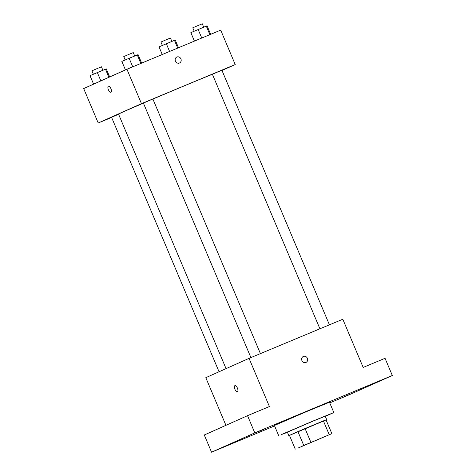 <?xml version="1.0" encoding="UTF-8"?>
<svg xmlns="http://www.w3.org/2000/svg" width="476" height="476" viewBox="0 0 476 476"><rect width="100%" height="100%" fill="white"/><g stroke="black" fill="none" stroke-linecap="round" stroke-linejoin="round"><path stroke-width="0.71" d="M301.064 446.601L327.333 435.57L301.064 446.601M297.905 448.112L331.855 433.63L297.905 448.112M329.219 434.665L323.406 420.897L305.068 428.549L310.882 442.311M303.73 445.363L297.916 431.595L289.456 435.379L295.269 449.142M297.916 431.595L305.068 428.549M323.406 420.897L326.042 419.862L331.855 433.63M326.072 419.933L289.462 435.397M288.819 435.617L287.367 432.172L314.225 420.635L325.227 416.185L326.679 419.624M287.445 432.369L281.292 434.606L312.143 421.403L333.831 412.549L325.304 416.375M278.757 435.808L274.396 425.484L307.782 411.08L329.469 402.22L333.831 412.549M342.095 397.65L350.651 393.973L342.095 397.65M224.892 446.542L233.448 442.864L224.892 446.542M256.725 432.315L265.275 428.638L256.725 432.315M373.928 383.424L382.478 379.747L373.928 383.424M329.749 402.892L349.069 394.83L392.319 375.505L254.797 432.874L211.552 452.2L274.575 425.907M392.319 375.505L385.048 358.297L363.17 367.424L342.815 319.241L249.055 358.357L269.41 406.54L247.532 415.667L254.797 432.874M301.921 360.588A3.267 2.963 -114.1 0 1 303.325 356.464A3.267 2.963 -114.1 0 1 307.365 358.238A3.267 2.963 -114.1 0 1 305.991 362.432A3.267 2.963 -114.1 0 1 301.921 360.588M247.532 415.667L204.281 434.993L211.552 452.2M249.055 358.357L205.805 377.682L225.927 425.318M237.411 391.683A3.267 1.38 67.4 0 1 234.888 389.213A3.267 1.38 67.4 0 1 234.882 385.655A3.267 1.38 67.4 0 1 234.894 385.649A3.267 1.38 67.4 0 1 237.429 388.136A3.267 1.38 67.4 0 1 237.411 391.683A3.267 1.38 67.4 0 1 234.882 389.213A3.267 1.38 67.4 0 1 234.882 385.655A3.267 1.38 67.4 0 1 234.894 385.649M303.325 356.464A3.267 2.963 -114.1 0 1 307.365 358.238A3.267 2.963 -114.1 0 1 305.991 362.432M226.046 368.632L118.542 114.133A52.306 0.5 -22.9 0 1 122.969 112.027A52.306 0.5 -22.9 0 1 143.425 103.143M152.903 99.091A52.306 0.5 -22.9 0 1 212.409 74.31M118.601 114.264L111.557 117.286L219.049 371.762M319.914 328.797L212.397 74.274L218.157 71.793L221.899 70.264L329.428 324.828M250.9 357.583L143.389 103.066L149.149 100.579L152.885 99.05L260.42 353.614M221.989 70.472L235.233 64.557L141.473 103.667L98.223 122.998L111.61 117.411M141.473 103.667L126.931 69.252L220.697 30.137L235.233 64.557M175.442 61.16A3.267 2.963 -114.1 0 1 176.84 57.037A3.267 2.963 -114.1 0 1 180.88 58.81A3.267 2.963 -114.1 0 1 179.511 63.005A3.267 2.963 -114.1 0 1 175.442 61.16M126.931 69.252L83.681 88.578L98.223 122.998M108.397 86.227A3.267 1.38 67.4 0 1 108.409 86.221A3.267 1.38 67.4 0 1 110.944 88.709A3.267 1.38 67.4 0 1 110.926 92.255A3.267 1.38 67.4 0 1 108.403 89.785A3.267 1.38 67.4 0 1 108.397 86.227A3.267 1.38 67.4 0 1 108.409 86.221A3.267 1.38 67.4 0 0 108.403 89.785A3.267 1.38 67.4 0 0 110.932 92.255M176.84 57.037A3.267 2.963 -114.1 0 1 180.88 58.81A3.267 2.963 -114.1 0 1 179.506 63.005M109.67 76.963L106.255 68.871L90.012 75.648L93.605 84.145M105.44 69.115L108.897 77.308M97.318 72.507L100.864 80.902M93.361 74.208L91.927 70.823L97.687 68.342L101.43 66.813L102.858 70.192M178.5 47.743L175.263 40.085L174.448 40.329L159.026 46.862L162.256 54.514M174.448 40.329L177.715 48.07M166.326 43.715L169.593 51.456M162.37 45.422L160.942 42.037L166.701 39.55L170.438 38.026L171.866 41.406M141.658 63.106L138.088 54.651L129.151 58.28L121.844 61.422L125.438 69.918M137.266 54.895L140.878 63.433M129.151 58.28L132.756 66.824M125.188 59.982L123.76 56.602L129.52 54.115L133.262 52.586L134.69 55.972M210.666 34.32L207.096 25.859L206.281 26.103L190.852 32.636L194.428 41.097M206.281 26.103L209.886 34.647M198.159 29.494L201.764 38.032M194.202 31.196L192.768 27.81L198.528 25.329L202.27 23.8L203.698 27.18"/></g></svg>
